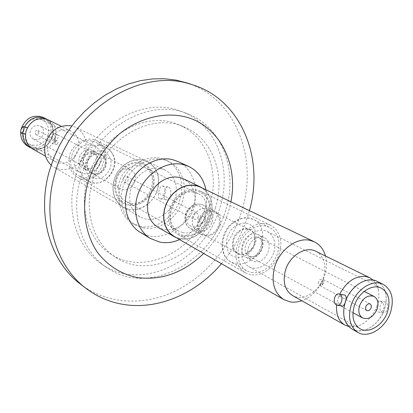 <?xml version="1.0" encoding="UTF-8"?>
<svg xmlns="http://www.w3.org/2000/svg" width="413" height="413" viewBox="0 0 413 413"><rect width="100%" height="100%" fill="white"/><g stroke="black" fill="none" stroke-linecap="round" stroke-linejoin="round"><path stroke-width="0.31" stroke-dasharray="2.06 1.55" d="M336.647 305.073L337.576 300.07L338.211 302.12L339.378 303.922L340.802 305.326L342.346 306.085M344.014 294.81L341.226 295.089L338.67 296.658L339.765 294.071M373.429 280.184C369.62 279.508 365.655 280.179 361.54 282.203C349.083 289.921 343.193 301.098 343.869 315.738C345.361 324.344 349.734 329.352 356.987 330.751L361.566 330.782L366.3 329.559L370.957 327.148L375.314 323.678L379.155 319.316L382.299 314.283L384.596 308.81L385.938 303.173L386.253 297.639L385.52 292.476L383.77 287.944L381.08 284.263L377.575 281.63L373.429 280.184M373.228 280.112C375.949 282.668 377.714 286.064 378.535 290.303L378.922 296.663L377.823 303.359L378.984 301.247L379.738 301.005L380.688 301.284C386.078 303.328 384.73 313.415 378.225 312.016L377.281 311.707C375.98 310.695 375.799 309.017 376.739 306.683C373.176 315.439 367.647 321.603 360.162 325.181L354.178 326.838L348.753 326.559M258.987 235.033L256.272 233.949C245.183 231.017 235.957 252.028 245.998 257.304L248.729 258.347C259.746 261.031 268.811 240.48 258.987 235.033M318.464 281.852L318.377 283.999L319.461 285.424L322.388 284.862L323.746 282.791L323.947 281.439L322.739 279.209L319.827 279.777L318.464 281.852M32.689 148.974L36.416 150.404C45.032 151.463 51.233 147.673 55.017 139.042L52.012 140.363L51.909 138.278L52.879 134.752L53.504 133.683L55.61 136.94C56.855 129.161 54.335 123.451 48.058 119.806M46.55 119.176C60.799 127.225 49.55 153.233 33.742 148.876L31.316 148.091M234.821 226.515C222.927 234.739 224.042 255.735 236.257 257.232C240.263 257.882 244.166 256.793 247.976 253.969C259.529 245.843 258.781 225.266 246.664 223.387C242.658 222.643 238.709 223.686 234.821 226.515M109.729 157.405C114.886 167.017 104.53 181.199 94.298 178.483C90.855 177.683 88.289 175.649 86.601 172.386C81.227 162.737 91.882 148.252 102.135 151.204C105.568 152.072 108.103 154.137 109.729 157.405M239.323 231.657L235.937 235.224L233.743 239.746C232.199 245.957 233.572 250.469 237.867 253.283C240.381 254.594 243.123 254.651 246.081 253.448L249.989 250.892L253.37 246.406L254.444 243.778L254.878 236.757C254.191 233.639 252.596 231.414 250.097 230.077C246.633 228.497 243.045 229.024 239.323 231.657M104.897 158.525L105.821 162.102L105.403 165.943C102.419 172.908 97.783 175.288 91.485 173.083L88.041 169.433L87.633 168.468L87.055 165.288L87.494 161.958C90.406 155.092 94.969 152.665 101.185 154.679L104.897 158.525M91.521 151.504L94.102 151.674L95.883 152.314C103.869 155.846 100.153 170.517 91.19 170.961L88.619 170.822L86.539 170.042C78.769 166.356 82.641 151.85 91.521 151.504M57.051 144.421L54.831 144.648L53.871 142.118L54.8 140.756L57.009 140.518L57.985 143.058L57.051 144.421M205.896 189.779C209.814 208.875 197.605 232.044 179.64 239.612M140.322 232.405L149.769 235.988C166.594 239.194 185.747 226.463 192.649 207.956C199.716 189.505 193.238 168.452 177.724 161.421M202.54 188.168L206.139 191.214L208.983 195.101L210.966 199.67L212.008 204.734L212.081 210.083L211.182 215.503L209.355 220.785L206.665 225.72L203.227 230.113L199.169 233.789L194.647 236.603L189.851 238.43L184.957 239.199L180.176 238.864L176.413 237.754M157.926 227.295L163.878 229.504L168.772 229.845L173.765 229.024L178.638 227.093L183.186 224.135L187.218 220.284L190.558 215.71L193.067 210.604L194.642 205.184L195.21 199.68L194.745 194.332L193.258 189.366L190.806 185.003L187.497 181.436L183.465 178.829M325.449 255.988C327.055 262.203 326.776 268.786 324.613 275.739C320.235 288.129 312.646 296.482 301.841 300.788M174.219 236.489L180.223 238.709L185.163 239.029L190.212 238.172L195.148 236.179L199.758 233.154L203.846 229.22L207.243 224.548L209.809 219.344L211.425 213.826L212.024 208.229L211.58 202.793L210.103 197.75L207.651 193.32L204.321 189.706L200.259 187.074M315.821 251.264C324.133 256.38 326.698 264.996 323.508 277.113C319.161 291.924 302.786 301.81 292.502 295.517M376.739 306.683L377.823 303.359M338.67 296.658L337.576 300.07M382.159 312.517L383.058 312.817C387.487 313.823 389.8 303.963 385.566 302.125L384.72 301.846C380.296 300.824 377.947 310.617 382.159 312.517M377.162 281.377C385.696 286.684 388.184 295.832 384.622 308.816C379.81 324.695 362.609 335.578 352.021 329.094M273.855 252.271C276.307 242.643 274.134 235.735 267.335 231.554C258.987 226.985 246.107 234.641 242.803 246.308C240.459 255.652 242.467 262.441 248.832 266.669C257.268 271.775 270.484 264.062 273.855 252.271M262.296 237.01C250.949 234.032 241.75 255.812 252.245 260.737L254.676 261.594C266.168 264.366 275.094 242.441 264.372 237.723L262.296 237.01M230.908 201.776C226.954 221.704 217.873 238.931 203.676 253.458M221.471 263.706C233.639 249.333 242.524 233.138 248.141 215.121L249.426 210.661M80.778 284.381C107.189 304.267 143.234 306.131 174.41 291.49C205.586 276.643 230.826 246.416 241.517 211.895C258.755 158.881 236.009 98.537 186.934 82.92M225.689 210.129C211.043 263.747 146.692 296.859 106.069 267.097C81.598 250.614 70.164 214.073 80.416 179.335C93.467 129.45 148.396 97.143 186.975 113.554C222.086 126.28 238.389 170.59 225.689 210.129M75.522 176.547C65.383 210.986 76.787 247.253 101.128 263.654C141.551 293.271 205.514 260.52 220 207.316C232.576 168.081 216.273 124.091 181.343 111.427C142.955 95.109 88.423 127.09 75.522 176.547M209.752 205.132C220.237 172.195 206.758 135.5 177.957 124.447C145.314 109.858 98.537 136.94 87.494 179.097C78.749 208.601 88.723 239.783 109.956 253.499C144.049 277.593 197.569 249.968 209.752 205.132M215.385 207.946C225.983 174.751 212.499 137.787 183.548 126.683C150.745 112.006 103.632 139.372 92.46 181.89C83.617 211.652 93.617 243.061 114.959 256.85C149.227 281.062 203.067 253.133 215.385 207.946M140.797 226.5L132.49 223.356C119.899 216.014 115.139 197.177 122.222 181.075C129.171 164.926 146.538 154.89 160.874 158.37L165.835 160.079C179.691 166.439 185.504 185.251 179.175 201.694C173.001 218.188 155.84 229.442 140.797 226.5M143.27 227.966L134.948 224.817C122.325 217.455 117.566 198.55 124.674 182.386C131.659 166.171 149.083 156.083 163.45 159.568L168.427 161.276C182.314 167.657 188.127 186.531 181.772 203.036C175.566 219.597 158.36 230.908 143.27 227.966M165.257 199.541L165.866 199.742C170.734 200.873 172.897 188.756 168.478 187.099L167.957 186.924C164.947 186.098 162.051 197.992 165.257 199.541M160.817 168.499L164.828 169.893L168.798 172.453L172.066 175.943L174.493 180.202L175.974 185.05L176.465 190.264L175.933 195.623L174.415 200.894L171.978 205.86L168.721 210.3L164.787 214.032L160.337 216.892L155.562 218.745L150.668 219.52L145.866 219.164L140.017 216.975L136.336 214.213L133.347 210.584L131.184 206.237L129.94 201.348L129.677 196.134L130.415 190.811L132.119 185.607L134.715 180.755L138.097 176.459L142.118 172.902L146.6 170.244L151.344 168.587L156.15 167.998L160.817 168.499M128.856 209.391L133.569 209.763L138.365 209.035L143.043 207.249L147.395 204.481L151.241 200.863L154.416 196.547L156.785 191.715L158.251 186.583L158.742 181.359L158.241 176.274L156.759 171.545L154.359 167.379L151.137 163.966L147.229 161.452L143.285 160.074L138.706 159.573L133.993 160.125L129.346 161.715L124.963 164.291L121.04 167.735L117.741 171.906L115.217 176.619L113.57 181.684L112.873 186.867L113.152 191.952L114.391 196.717L116.533 200.966L119.481 204.518L123.105 207.228L128.856 209.391M159.557 198.622C156.584 197.12 159.614 185.194 162.273 185.969L162.779 186.139C167.394 187.817 165.355 200.016 160.172 198.823L159.557 198.622M157.43 189.417C153.29 204.925 135.134 214.492 123.188 207.099C114.37 201.177 111.35 192.169 114.127 180.078C118.123 164.921 135.402 155.417 147.167 161.597C156.976 167.399 160.399 176.671 157.43 189.417M51.15 165.143L54.242 167.389L59.503 169.407C71.877 170.683 80.489 164.947 85.336 152.191C87.83 140.843 84.531 132.506 75.429 127.178L71.831 125.898M140.988 166.031C122.842 160.827 109.208 193.227 126.032 201.451L130.178 202.989C148.752 207.765 161.664 174.73 144.111 167.136L140.988 166.031M182.727 232.545L178.364 230.95C160.672 222.359 175.623 187.115 194.745 192.479L198.034 193.625C216.458 201.565 202.293 237.377 182.727 232.545M78.393 149.955C80.267 141.411 77.799 135.118 70.984 131.06L68.088 130.023C58.615 128.841 51.981 133.187 48.197 143.063C46.411 151.246 48.657 157.399 54.929 161.524L58.775 162.985C68.171 163.987 74.712 159.64 78.393 149.955M183.207 235.307C172.04 231.698 167.828 222.994 170.564 209.19C175.897 195.881 184.554 189.779 196.542 190.894L200.599 192.381L204.099 194.9L206.872 198.317L208.787 202.458L209.752 207.114L209.727 212.055L208.715 217.037L206.768 221.822L203.986 226.179L200.496 229.896L196.474 232.787L192.107 234.713L187.61 235.565L183.207 235.307M140.596 163.579L136.424 163.176L132.145 163.827L127.973 165.499L124.122 168.117L120.797 171.55L118.17 175.618L116.373 180.114L115.506 184.802L115.604 189.443L116.662 193.8L118.619 197.646L121.37 200.795L124.778 203.088L128.655 204.42L132.816 204.724L137.049 204.001L141.143 202.293L144.901 199.675L148.143 196.294L150.709 192.303L152.474 187.905L153.357 183.31L153.311 178.746L152.33 174.431L150.461 170.574L147.792 167.384L144.452 165.009L140.596 163.579M55.61 136.94L55.017 139.042M182.923 236.267L177.786 234.377L174.482 231.91L171.808 228.637L169.882 224.698L168.793 220.253L168.592 215.498L169.289 210.63L170.858 205.865L173.233 201.405L176.31 197.445L179.954 194.151L184.007 191.673L188.297 190.109L192.628 189.521L196.831 189.923L200.537 191.209L204.063 193.521L206.949 196.681L209.071 200.553L210.346 204.962L210.718 209.706L210.181 214.595L208.756 219.411L206.51 223.949L203.537 228.022L199.959 231.45L195.932 234.083L191.627 235.813L187.223 236.551L182.923 236.267M250.768 274.8L245.348 272.854L241.879 270.231L239.101 266.715L237.129 262.451L236.06 257.619L235.947 252.42L236.788 247.077L238.564 241.827L241.187 236.897L244.548 232.493L248.502 228.817L252.875 226.025L257.469 224.223L262.095 223.49L266.555 223.851L270.469 225.183L274.165 227.635L277.159 231.037L279.327 235.224L280.582 240.01L280.876 245.188L280.195 250.531L278.579 255.823L276.096 260.825L272.848 265.332L268.977 269.152L264.645 272.121L260.03 274.103L255.337 275.012L250.768 274.8M153.244 188.07C155.809 177.027 152.851 168.979 144.374 163.925C134.132 158.484 119.052 166.744 115.573 179.939C113.152 190.486 115.805 198.333 123.533 203.48C133.915 209.84 149.656 201.539 153.244 188.07M105.367 163.29C107.659 153.058 104.768 145.546 96.688 140.761C86.942 135.598 72.817 143.094 69.683 155.293C67.52 165.05 70.112 172.366 77.468 177.244C87.344 183.284 102.135 175.768 105.367 163.29M55.032 137.162C54.537 139.367 54.738 140.714 55.647 141.2L57.779 138.582C58.279 136.367 58.073 135.025 57.164 134.54L55.032 137.162M26.943 127.467L24.919 128.159L23.686 129.878C23.701 132.243 24.264 133.693 25.374 134.23L25.802 132.284M251.455 272.575L255.621 272.776L259.901 271.955L264.108 270.154L268.063 267.454L271.594 263.974L274.562 259.865L276.834 255.301L278.316 250.479L278.94 245.606L278.682 240.877L277.546 236.51L275.574 232.689L272.854 229.582L269.488 227.336L265.858 226.097L261.785 225.777L257.562 226.453L253.37 228.1L249.385 230.661L245.781 234.021L242.715 238.038L240.33 242.539L238.719 247.33L237.955 252.204L238.069 256.943L239.05 261.352L240.856 265.239L243.396 268.44L246.571 270.83L251.455 272.575M92.858 141.313L95.95 142.418C113.534 150.022 101.128 182.185 82.579 177.275L78.413 175.701C61.625 167.425 74.774 136.011 92.858 141.313M24.491 126.894L23.412 129.785L22.792 133.636M31.393 148.148C41.305 150.786 48.367 146.925 52.58 136.558C54.263 129.145 52.286 123.358 46.643 119.207M21.27 128.675L20.789 131.029M27.872 146.259C38.161 150.043 45.652 146.424 50.355 135.407C52.095 127.287 49.679 121.272 43.091 117.369M48.114 134.886C49.581 128.056 47.557 122.991 42.033 119.693C33.53 116.936 27.382 120.1 23.577 129.176C22.173 135.758 24.042 140.725 29.189 144.075C37.857 147.229 44.165 144.168 48.114 134.886M74.557 156.413C78.78 146.409 85.439 142.862 94.541 145.758C100.421 149.294 102.522 154.813 100.844 162.304C96.466 172.515 89.642 175.964 80.375 172.644C74.887 169.056 72.946 163.646 74.557 156.413M198.761 221.141C197.326 227.057 198.699 231.383 202.891 234.119C209.928 236.484 215.25 233.51 218.864 225.199C220.346 219.153 218.895 214.775 214.512 212.06C207.558 209.897 202.308 212.922 198.761 221.141M134.85 181.328C131.706 188.643 126.884 191.173 120.379 188.917C116.487 186.392 115.139 182.52 116.332 177.296C119.403 170.079 124.153 167.502 130.58 169.562C134.659 172.061 136.084 175.979 134.85 181.328M85.083 168.886L83.008 168.112C74.03 163.816 80.891 147.1 90.519 149.857L92.295 150.497C101.495 154.601 94.84 171.534 85.083 168.886M219.788 225.384C215.834 234.476 210.011 237.723 202.313 235.126C197.75 232.137 196.247 227.408 197.817 220.95C201.683 211.972 207.419 208.663 215.018 211.017C219.819 213.98 221.409 218.771 219.788 225.384M123.053 178.762L123.084 180.677L124.205 182.014C126.011 182.629 127.354 181.916 128.221 179.882L128.19 177.957L127.054 176.614C125.253 176.021 123.921 176.738 123.053 178.762M198.359 216.748C197.378 219.014 195.922 219.83 193.991 219.195L192.809 217.739L192.814 215.617C193.79 213.356 195.241 212.54 197.171 213.16L198.369 214.615L198.359 216.748M30.34 131.04C29.581 134.586 30.598 137.25 33.391 139.031C37.996 140.663 41.341 139.016 43.437 134.086C44.212 130.467 43.148 127.777 40.252 126.011C35.694 124.489 32.39 126.166 30.34 131.04M38.91 133.032L37.955 130.57L37.459 130.394L35.895 130.73L34.909 132.103L35.854 134.555L36.349 134.736L37.919 134.411L38.91 133.032M26.396 130.147L27.294 128.009M22.813 133.642L24.512 126.899M199.82 219.313L199.804 221.456L200.992 222.922C202.938 223.562 204.404 222.736 205.395 220.449L205.406 218.291L204.203 216.825C202.267 216.2 200.806 217.031 199.82 219.313M205.437 220.47C204.445 222.757 202.979 223.583 201.033 222.948L199.846 221.476L199.861 219.334C200.847 217.052 202.308 216.226 204.249 216.846L205.447 218.317L205.437 220.47M212.272 221.843C213.691 216.02 212.282 211.797 208.044 209.174C201.317 207.073 196.247 209.98 192.84 217.894C191.456 223.598 192.794 227.775 196.851 230.418C203.655 232.71 208.792 229.85 212.272 221.843M212.313 221.864C213.733 216.04 212.323 211.817 208.09 209.195C201.358 207.094 196.289 210 192.881 217.919C191.498 223.624 192.835 227.795 196.893 230.439C203.697 232.731 208.833 229.876 212.313 221.864M259.152 237.816L258.646 237.527C252.942 235.771 248.585 238.358 245.575 245.286C244.346 250.092 245.343 253.654 248.564 255.962L248.848 256.127C254.604 258.011 259.008 255.461 262.064 248.471C263.298 243.716 262.327 240.165 259.152 237.816M322.259 283.643C320.772 283.979 320.442 283.328 321.273 281.687C322.754 281.356 323.085 282.007 322.259 283.643M233.99 222.468C220.232 232.075 218.637 255.89 231.099 262.074L235.926 263.814C241.311 264.661 246.551 263.184 251.651 259.379C265.476 249.519 266.772 225.291 253.52 219.525L249.932 218.291C244.553 217.274 239.235 218.668 233.99 222.468M112.703 154.395C119.563 167.27 105.759 186.201 92.042 182.618L87.835 181.028L85.723 179.578L83.462 177.26L81.697 174.467C74.438 161.519 88.79 142.036 102.543 146.063L105.671 147.173L108.702 149.15L111.185 151.829L112.703 154.395M239.876 254.423C230.63 253.257 229.829 237.361 238.817 231.125C241.76 228.978 244.749 228.183 247.785 228.735C256.979 230.118 257.567 245.771 248.776 251.951C245.88 254.098 242.916 254.919 239.876 254.423M93.751 174.353C101.484 176.428 109.321 165.701 105.408 158.442L103.049 155.417L99.662 153.77C91.918 151.556 83.906 162.459 87.948 169.743L90.349 172.742L93.751 174.353M90.669 152.908L94.231 153.574C97.323 155.469 98.428 158.411 97.535 162.392C96.286 166.031 93.906 168.137 90.406 168.71L86.642 167.972C83.663 166.062 82.605 163.15 83.478 159.248C84.742 155.567 87.143 153.455 90.669 152.908M186.082 219.277L187.006 222.431L188.039 224.042L189.572 225.472L191.627 226.484L194.115 226.84L196.805 226.376L199.396 225.1L201.601 223.201L203.248 220.981L204.321 218.709L205.096 214.708L204.734 211.59L204.136 209.969L201.606 206.903L199.567 205.865L197.078 205.478L194.373 205.917L191.756 207.187L189.526 209.086L187.853 211.332L186.769 213.629L186.191 215.777L186.082 219.277M207.553 218.998L208.121 213.093C207.6 209.236 205.824 206.49 202.788 204.848C195.266 202.504 189.608 205.741 185.814 214.559L185.267 220.537C185.793 224.218 187.476 226.882 190.31 228.523C197.925 231.11 203.671 227.935 207.553 218.998M55.208 141.731C54.661 142.821 54.95 143.29 56.07 143.141C56.617 142.051 56.328 141.582 55.208 141.731M378.535 290.303C375.763 280.556 372.505 281.382 370.554 280.499C369.041 279.828 366.037 280.396 361.54 282.203M343.869 315.738C346.507 326.404 349.429 325.346 352.258 326.502L355.81 326.476L360.162 325.181M352.95 312.703L248.848 256.127C253.076 257.944 257.108 255.864 260.939 249.875C262.776 243.298 262.152 239.266 259.075 237.769L364.168 291.408M321.985 285.166L323.947 281.439M51.909 138.278C47.98 146.13 42.363 149.527 35.048 148.463C28.585 146.646 25.467 141.736 25.694 133.735M52.879 134.752C53.499 126.512 50.479 121.35 43.809 119.269C36.798 118.061 31.207 121.221 27.051 128.748M246.571 270.83L231.099 262.074C218.043 255.399 219.54 231.843 233.128 222.385C240.825 217.419 247.624 216.464 253.52 219.525L269.488 227.336M95.95 142.418L105.671 147.173C108.929 148.814 111.365 151.313 112.992 154.668C120.957 169.552 102.114 189.861 87.835 181.028L78.413 175.701M246.081 253.448L248.869 251.822C253.732 247.433 255.735 242.416 254.878 236.757M33.391 139.031L86.642 167.972C81.366 164.359 82.249 154.601 90.886 152.949L94.231 153.574L40.252 126.011M202.313 235.126L190.31 228.523C187.27 226.732 185.483 223.949 184.957 220.17C184.585 216.443 185.52 212.938 187.76 209.659L192.401 205.411C194.704 203.826 198.168 203.64 202.788 204.848L215.018 211.017M378.225 312.016L383.058 312.817M267.335 231.554L381.416 288.191M246.313 257.49L252.245 260.737M370.172 303.968L322.739 279.209M101.128 263.654L106.069 267.097M177.957 124.447L183.548 126.683M134.948 224.817L132.49 223.356M164.828 169.893L147.229 161.452M167.957 186.924L162.273 185.969M123.188 207.099L54.242 167.389M178.364 230.95L126.032 201.451M54.929 161.524L45.559 156.238M245.348 272.854L177.786 234.377M96.688 140.761L144.374 163.925M55.647 141.2L52.012 140.363M94.541 145.758L42.033 119.693M237.867 253.283L202.891 234.119M91.485 173.083L120.379 188.917M86.539 170.042L83.008 168.112M124.205 182.014L193.991 219.195M37.955 130.57L57.009 140.518M35.854 134.555L54.831 144.648M127.054 176.614L197.171 213.16M95.883 152.314L92.295 150.497M101.185 154.679L130.58 169.562M250.097 230.077L214.512 212.06M80.375 172.644L29.189 144.075M57.164 134.54L53.504 133.683M77.468 177.244L123.533 203.48M270.469 225.183L200.537 191.209M70.984 131.06L61.325 126.321M198.034 193.625L144.111 167.136M147.167 161.597L75.429 127.178M165.866 199.742L160.172 198.823M140.017 216.975L123.105 207.228M168.427 161.276L165.835 160.079M109.956 253.499L114.959 256.85M181.343 111.427L186.975 113.554M366.703 310.555L319.461 285.424M258.337 234.667L264.372 237.723M248.832 266.669L360.043 328.748M379.965 301.025L384.72 301.846"/><path stroke-width="0.62" d="M337.245 305.238L342.346 306.085C344.344 306.756 348.014 296.787 344.969 295.109L339.816 294.221C343.957 296.075 341.582 306.24 337.245 305.238L336.373 304.939C332.259 303.018 334.664 292.925 338.996 293.937M339.765 294.071C346.61 281.423 355.397 275.585 366.119 276.55L369.831 277.779L373.228 280.112M348.753 326.559L344.907 325.077C338.696 321.2 335.945 314.536 336.647 305.073M61.325 126.321L48.058 119.806L45.249 118.794C36.566 117.571 30.283 121.355 26.396 130.147L25.802 132.284C24.635 139.708 26.928 145.273 32.689 148.974L45.559 156.238M24.512 126.899C28.729 119.362 34.728 116.218 42.503 117.468L46.55 119.176M179.64 239.612C173.099 242.457 166.594 243.309 160.11 242.168L150.564 238.564C136.466 230.253 131.267 208.844 139.413 190.496C147.415 172.092 167.1 160.642 183.207 164.55L188.596 166.387C197.863 170.941 203.63 178.736 205.896 189.779M188.596 166.387L177.724 161.421L172.386 159.599C156.444 155.706 137.018 166.929 129.161 185.029C121.164 203.072 126.357 224.171 140.322 232.405L150.564 238.564M176.413 237.754L174.131 236.634L170.342 233.768L167.275 229.989L165.071 225.446L163.827 220.325L163.605 214.843L164.42 209.241L166.243 203.754L168.989 198.622L172.541 194.074L176.749 190.295L181.421 187.456L186.361 185.669L191.353 185.009L196.185 185.489L200.331 186.919L202.54 188.168M200.331 186.919L183.465 178.829L179.381 177.414L174.627 176.924L169.722 177.554L164.87 179.278L160.29 182.03L156.171 185.7L152.702 190.13L150.022 195.127L148.257 200.481L147.482 205.953L147.725 211.306L148.964 216.314L151.153 220.769L154.183 224.476L157.926 227.295L174.131 236.634M301.841 300.788L296.87 302.006L292.781 302.197L290.396 301.955L283.87 299.647C273.907 292.843 270.876 281.831 274.784 266.612C279.735 249.757 296.71 237.196 309.864 240.309L314.345 241.811C319.863 244.589 323.565 249.313 325.449 255.988M314.345 241.811L200.259 187.074L196.134 185.649L191.333 185.174L186.371 185.835L181.462 187.61L176.816 190.434L172.634 194.187L169.103 198.71L166.372 203.81L164.565 209.262L163.754 214.832L163.976 220.279L165.21 225.369L167.404 229.886L170.45 233.644L174.219 236.489L283.87 299.647M344.907 325.077L292.502 295.517C284.81 290.339 282.471 281.893 285.497 270.19C289.745 255.533 305.666 245.745 315.821 251.264L369.831 277.779M357.895 332.408L352.021 329.094C344.117 323.725 341.85 314.758 345.227 302.187C349.94 286.436 366.723 275.672 377.162 281.377L383.218 284.35C391.772 289.678 394.25 298.873 390.652 311.944C385.788 327.927 368.51 338.913 357.895 332.408C349.971 327.024 347.715 318.005 351.127 305.352C355.887 289.492 372.753 278.63 383.218 284.35M354.287 305.878C358.314 292.487 372.572 283.313 381.416 288.191C388.587 292.688 390.662 300.437 387.642 311.438C383.543 324.923 368.985 334.184 360.043 328.748C353.316 324.205 351.396 316.585 354.287 305.878M377.27 308.743C373.688 316.807 368.819 319.889 362.655 317.979C359.016 315.568 357.973 311.5 359.522 305.77C363.063 297.763 367.89 294.65 374.008 296.431C377.771 298.831 378.855 302.935 377.27 308.743M365.732 306.813C366.816 304.355 368.298 303.405 370.172 303.968L371.282 305.455L371.158 307.721C370.069 310.184 368.582 311.128 366.703 310.555L365.608 309.074L365.732 306.813M203.676 253.458C183.914 272.57 161.839 280.608 137.457 277.572C121.386 274.289 108.092 265.957 97.582 252.565C84.97 233.923 81.191 207.946 87.943 182.541C94.2 163.285 104.711 147.054 119.486 133.838C139.517 117.855 163.873 111.784 185.06 116.796C219.226 125.299 238.606 163.899 230.908 201.776M249.426 210.661C264.465 158.256 241.362 100.364 193.465 85.083L189.928 83.999C139.362 67.52 71.32 110.503 54.769 174.157C41.687 219.127 55.801 266.117 86.25 288.548C97.788 297.195 110.617 302.559 124.731 304.624C159.144 309.765 196.614 293.122 221.471 263.706M193.465 85.083L186.934 82.92L175.902 80.086L164.389 78.733L152.552 78.909L140.554 80.638L128.567 83.927L116.765 88.743L105.33 95.036L94.448 102.734L84.278 111.732L74.99 121.897L66.736 133.084L59.642 145.118L53.819 157.812L49.364 170.977C36.442 215.498 50.505 262.085 80.778 284.381L86.25 288.548M71.831 125.898L71.81 125.893C59.302 124.298 50.536 130.038 45.513 143.12C43.386 152.025 45.265 159.366 51.15 165.143M23.696 130.678L21.615 133.368C20.753 132.888 20.573 131.525 21.078 129.274L23.154 126.584C24.021 127.059 24.202 128.428 23.696 130.678M22.792 133.636C22.73 139.852 25.136 144.462 30.02 147.472L31.393 148.148M46.643 119.207L43.091 117.369C33.035 114.148 25.761 117.906 21.275 128.644L21.27 128.675M20.789 131.029C20.201 137.839 22.56 142.919 27.872 146.259L30.02 147.472M45.306 118.459C36.643 115.335 29.7 118.149 24.491 126.894M27.294 128.009L26.943 127.467L23.154 126.584M31.316 148.091C25.642 145.309 22.808 140.492 22.813 133.642M352.95 312.703L362.655 317.979M25.374 134.23L21.615 133.368M364.168 291.408L374.008 296.431"/></g></svg>
